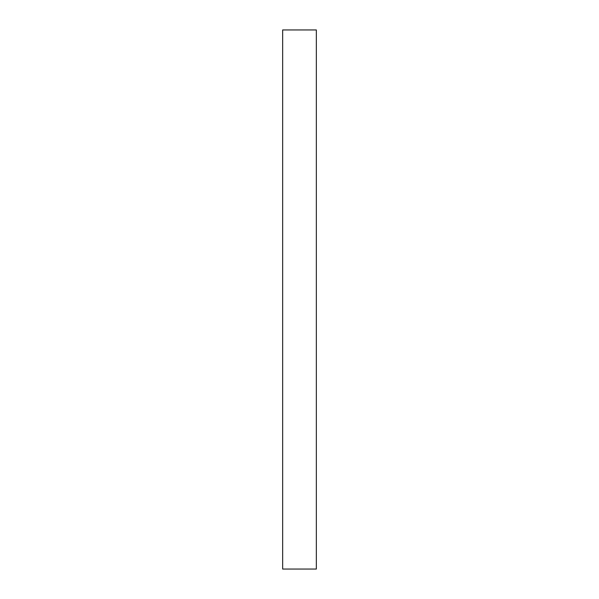 <?xml version="1.0" encoding="UTF-8"?>
<svg xmlns="http://www.w3.org/2000/svg" width="599" height="599" viewBox="0 0 599 599"><rect width="100%" height="100%" fill="white"/><g stroke="black" fill="none" stroke-linecap="round" stroke-linejoin="round"><path stroke-width="0.9" d="M282.653 569.05L282.653 29.95L316.347 29.95L316.347 569.05L282.653 569.05"/></g></svg>
